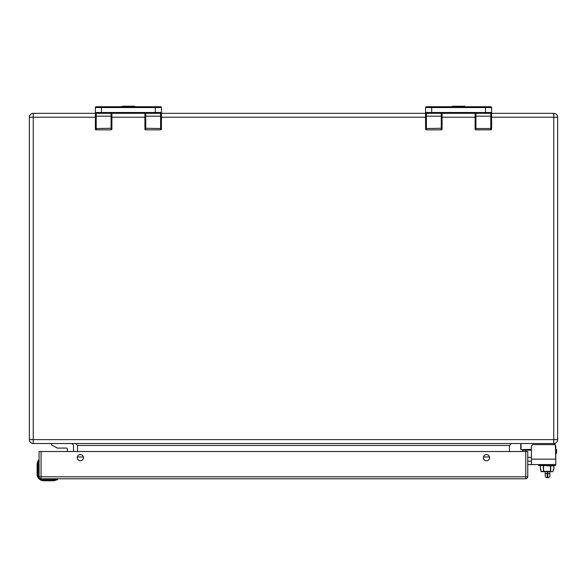 <?xml version="1.0" encoding="UTF-8"?>
<svg xmlns="http://www.w3.org/2000/svg" width="587" height="587" viewBox="0 0 587 587"><rect width="100%" height="100%" fill="white"/><g stroke="black" fill="none" stroke-linecap="round" stroke-linejoin="round"><path stroke-width="0.88" d="M464.801 106.731L464.801 106.232L452.386 106.232L452.386 106.731M134.614 106.731L134.614 106.232L122.199 106.232L122.199 106.731M73.514 446.127L73.514 451.513L73.514 446.127A2.605 2.605 0 0 0 70.902 443.523M51.421 443.523L51.421 444.807L57.233 448.079L66.382 448.079A1.02 1.02 0 0 1 67.402 449.099L67.402 451.513M66.434 448.079A1.027 1.027 0 0 1 67.402 449.099A1.027 1.027 0 0 0 66.434 448.079L66.382 448.079M491.613 127.863L491.613 112.506L491.613 113.335L553.754 113.335L553.754 117.231L557.65 117.231L557.65 439.619L553.754 439.619L553.754 443.523L33.246 443.523L33.246 439.619L553.754 439.619L553.754 117.231L491.613 117.231M29.35 439.619L29.35 117.231L33.246 117.231L33.246 439.619L29.35 439.619A3.896 3.896 0 0 0 33.246 443.523A3.896 3.896 0 0 1 29.35 439.619M95.388 117.231L33.246 117.231L33.246 113.335A3.896 3.896 0 0 0 29.35 117.231A3.896 3.896 0 0 1 33.246 113.335L95.388 113.335L95.388 112.565M161.425 127.863L161.425 112.506L161.425 113.335L425.575 113.335L425.575 112.506L425.575 127.863M509.487 451.513L509.487 445.467L77.513 445.467L75.562 443.523M83.369 456.972L77.513 456.972L77.513 456.407M77.513 451.513L77.513 445.467M489.499 456.972L483.453 456.972M77.293 458.227L77.513 456.972M553.754 443.523A3.896 3.896 0 0 0 557.65 439.619A3.896 3.896 0 0 1 553.754 443.523M557.65 117.231A3.896 3.896 0 0 0 553.754 113.335A3.896 3.896 0 0 1 557.65 117.231M511.438 443.523L509.487 445.467M525.769 451.513L527.75 451.513L527.75 476.805A1.981 1.981 0 0 1 525.769 478.787L41.053 478.787L41.053 476.805L39.072 476.805L39.072 451.513L41.053 451.513L41.053 476.805L525.769 476.805L525.769 451.513L41.053 451.513M486.476 460.78A3.104 3.104 0 0 0 489.169 456.121A3.104 3.104 0 0 0 483.791 456.121A3.104 3.104 0 0 0 486.476 460.78M80.346 460.78A3.104 3.104 0 0 0 83.038 456.121A3.104 3.104 0 0 0 77.66 456.121A3.104 3.104 0 0 0 80.346 460.78M39.072 476.805A1.981 1.981 0 0 0 41.053 478.787A1.981 1.981 0 0 1 39.072 476.805M95.388 127.863L95.388 115.874L96.209 116.16L96.209 128.538L95.388 128.26L95.388 107.553L101.5 107.553L101.5 106.731L96.209 106.731A0.822 0.822 0 0 0 95.388 107.553A0.822 0.822 0 0 1 96.209 106.731L160.596 106.731A0.822 0.822 90 0 1 161.425 107.553L161.425 112.506A0.822 0.822 0 0 1 160.596 113.335L160.596 116.16L161.425 115.874M95.388 128.26L95.388 129.015A0.822 0.822 0 0 0 96.209 129.844L111.075 129.844L111.075 116.16L96.209 116.16L96.209 113.335A0.822 0.822 0 0 1 95.388 112.506L101.5 112.506L101.5 107.553L155.313 107.553L155.313 106.731M95.388 113.335L95.388 112.506A0.822 0.822 0 0 0 96.209 113.335L160.596 113.335M111.075 113.335L111.075 116.16L111.897 115.874L111.897 113.335L111.897 129.015L111.897 115.874M161.425 128.26L160.596 128.538L160.596 116.16L145.737 116.16L145.745 113.335M144.916 129.015A0.822 0.822 0 0 0 145.737 129.844L145.737 116.16L144.916 115.874L144.916 113.335L144.916 129.015A0.822 0.822 0 0 0 145.737 129.844L160.596 129.844A0.822 0.822 180 0 0 161.425 129.015A0.822 0.822 180 0 1 160.596 129.844L160.596 128.538L144.916 128.26M144.916 127.863L144.916 117.627M111.897 129.015A0.822 0.822 0 0 1 111.075 129.844A0.822 0.822 0 0 0 111.897 129.015M425.575 115.874L426.397 116.16L426.397 128.538L425.575 128.26L425.575 107.553L431.687 107.553L431.687 106.731L426.397 106.731A0.822 0.822 0 0 0 425.575 107.553A0.822 0.822 0 0 1 426.397 106.731L490.791 106.731A0.822 0.822 90 0 1 491.613 107.553L491.613 112.565M425.575 128.26L425.575 129.015A0.822 0.822 0 0 0 426.397 129.844L441.263 129.844L441.263 116.16L426.397 116.16L426.397 113.335A0.822 0.822 0 0 1 425.575 112.506L431.687 112.506L431.687 107.553L485.5 107.553L485.5 106.731M425.575 112.506A0.822 0.822 0 0 0 426.397 113.335L490.791 113.335A0.822 0.822 0 0 0 491.613 112.506L485.5 112.506L485.5 107.553L491.613 107.553M441.263 113.335L441.263 116.16L442.084 115.874L442.084 113.335L442.084 129.015L442.084 115.874M490.791 113.335L490.791 116.16L475.925 116.16L475.932 113.335M491.613 115.874L490.791 116.16L490.791 128.538L475.925 128.538L475.925 116.16L475.103 115.874L475.103 113.335L475.103 129.015A0.822 0.822 0 0 0 475.925 129.844L490.791 129.844A0.822 0.822 180 0 0 491.613 129.015A0.822 0.822 180 0 1 490.791 129.844L490.791 128.538L491.613 128.26M475.103 127.863L475.103 117.627M442.084 129.015A0.822 0.822 0 0 1 441.263 129.844A0.822 0.822 0 0 0 442.084 129.015M43.695 480.269C40.011 479.88 37.979 477.847 37.59 474.164L37.928 476.167L37.59 474.164L37.091 474.164A6.604 6.604 0 0 0 43.695 480.768L43.695 480.269L53.248 480.269L53.248 480.768A8.255 8.255 0 0 0 54.503 480.672L57.489 479.594L54.503 480.672A8.255 8.255 0 0 1 53.248 480.768L43.695 480.768A6.604 6.604 0 0 1 37.091 474.164L37.091 474.223M39.072 476.358L38.581 474.164L38.581 463.429L39.072 463.429M41.501 478.787L43.695 479.278L43.695 478.787M37.091 474.164L37.091 464.611A8.255 8.255 0 0 1 37.186 463.356L38.265 460.369L37.186 463.356A8.255 8.255 0 0 0 37.091 464.611L37.59 464.611L37.59 474.164M53.248 480.269L57.724 479.227A0.492 0.492 0 0 0 57.233 478.787A0.492 0.492 0 0 1 57.724 479.227A0.499 0.499 161.3 0 1 57.489 479.594A0.499 0.499 161.3 0 0 57.724 479.227M57.122 479.454L54.43 479.278L54.503 480.672M38.199 460.487L37.95 460.949L38.192 460.487M38.581 460.355L38.581 463.429L37.678 463.429L38.632 460.135A0.492 0.492 0 0 1 39.072 460.626A0.492 0.492 0 0 0 38.265 460.369A0.492 0.492 0 0 1 38.632 460.135M553.137 443.523A2.642 2.642 0 0 1 555.449 444.88L555.779 460.67M522.019 443.523A1.321 1.321 0 0 0 521.029 443.97L521.029 449.708L531.433 449.708M520.698 444.843L520.794 449.613L531.433 449.378M555.779 459.151L531.433 459.151L531.433 446.604A1.974 1.974 0 0 1 533.407 444.623L553.805 444.623A1.974 1.974 0 0 1 555.779 446.604L555.779 464.566L527.75 464.566M531.433 459.151L531.433 464.471L531.851 464.566M527.75 461.133L531.433 461.133M547.011 465.887C537.465 465.887 537.465 465.887 547.011 465.887L553.879 465.895L553.879 469.424L553.306 469.424L552.969 471.669L550.452 471.669L550.452 465.887M540.869 469.424L540.898 471.339L540.869 469.424L540.363 469.424L540.392 465.887L540.4 469.424M541.236 471.669L543.584 471.669L543.291 465.887M543.584 465.887L543.584 471.669L552.925 471.669M553.842 469.424L553.842 465.887L553.879 469.424M552.345 471.669L550.452 471.669M555.779 459.027L555.779 453.766A0.991 0.991 0 0 0 556.645 452.782L556.645 450.141A0.991 0.991 0 0 0 555.779 449.158L555.779 446.164M527.75 451.513L525.049 451.513M522.599 451.513L522.599 450.141L525.769 450.141L525.769 451.212M531.433 450.141L525.769 450.141L525.769 449.708M522.701 449.708L522.599 450.141L522.701 449.708M545.198 471.669L545.198 475.763A1.981 1.981 0 0 0 547.179 477.745L547.84 477.745A1.981 1.981 0 0 0 549.828 475.763L549.828 471.669M545.198 475.763L545.198 473.614L547.179 473.614L547.179 471.669M549.828 473.614L547.84 473.614L547.84 477.745L547.179 477.745L547.179 473.614L547.84 473.614L547.84 471.669M475.103 117.231L442.084 117.231M425.575 117.231L161.425 117.231M144.916 117.231L111.897 117.231M527.75 476.805L525.769 476.805L525.769 478.787A1.981 1.981 0 0 0 527.75 476.805M95.388 107.553A0.822 0.822 0 0 1 96.209 106.731A0.822 0.822 0 0 0 95.388 107.553M101.5 112.506L155.313 112.506L155.313 107.553L161.425 107.553M155.313 113.335L155.313 112.506L161.425 112.506M95.388 129.015A0.822 0.822 0 0 0 96.209 129.844L96.209 128.538L111.897 128.26M101.492 113.335L101.492 112.506M425.575 107.553A0.822 0.822 0 0 1 426.397 106.731A0.822 0.822 0 0 0 425.575 107.553M431.687 113.335L431.687 112.506L485.5 112.506L485.5 113.335M425.575 129.015A0.822 0.822 0 0 0 426.397 129.844L426.397 128.538L442.084 128.26M475.103 129.015A0.822 0.822 0 0 0 475.925 129.844L475.925 128.538L475.103 128.26M37.186 463.356L37.678 463.429L37.59 464.611M54.43 478.787L54.43 479.278L43.695 479.278M38.581 474.164L39.072 474.164M555.449 445.518L555.449 444.88M555.383 464.904L555.383 465.564L538.639 465.564L538.639 464.904L555.053 464.566M540.898 471.339L550.738 471.339L550.738 465.887M555.779 450.141L556.645 450.141M555.779 452.782L556.645 452.782A0.991 0.991 0 0 1 555.779 453.766M527.75 457.405L531.433 457.405M540.363 469.424L540.363 465.895"/></g></svg>
